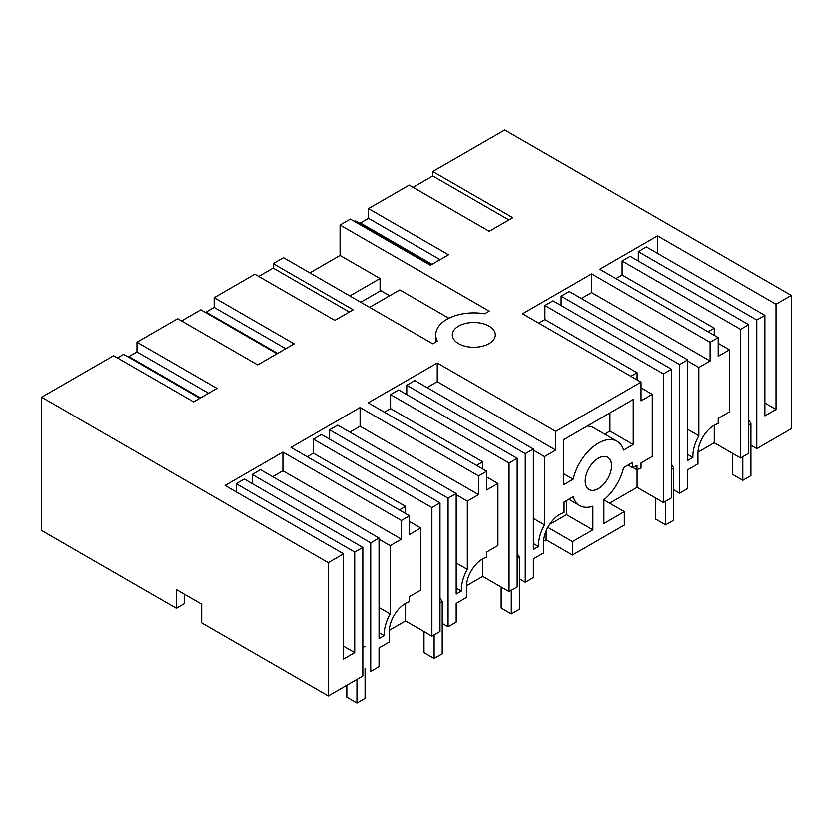 <?xml version="1.0" encoding="UTF-8"?>
<svg xmlns="http://www.w3.org/2000/svg" width="833" height="833" viewBox="0 0 833 833"><rect width="100%" height="100%" fill="white"/><g stroke="black" fill="none" stroke-linecap="round" stroke-linejoin="round"><path stroke-width="1.25" d="M508.921 219.85L432.764 175.878L432.764 171.421L512.784 217.621L489.221 231.22L409.211 185.02L368.498 208.521L448.518 254.721L430.38 265.196L350.36 218.996L340.051 224.952L489.273 311.115L484.681 313.76A38.079 21.981 -0 0 0 435.742 334.835A38.079 21.981 -0 0 0 437.325 341.103L432.733 343.758L283.501 257.605L273.182 263.561L353.202 309.751L334.866 320.341L254.856 274.14L214.143 297.641L294.164 343.842L257.689 364.896L177.668 318.695L136.966 342.196L216.986 388.397L193.61 401.891L113.6 355.691L41.65 397.226L41.65 530.559L176.357 608.329L176.357 589.618L201.68 604.237L201.68 622.949L328.285 696.044L328.285 562.712L41.65 397.226M710.122 342.269L710.122 360.981L698.877 367.468L698.877 435.774A30.082 17.368 120 0 0 692.931 457.452L687.735 460.441L687.735 359.866L679.634 364.542L679.634 493.188L687.735 488.513L687.735 469.802L697.971 463.898L697.971 453.371A22.918 13.234 120 0 1 714.173 425.299A22.918 13.234 120 0 1 718.223 423.56L718.223 418.405L729.469 411.908L729.469 349.808L718.223 356.295L718.223 337.584L710.122 342.269L591.617 273.849L522.541 313.729L641.046 382.149L555.767 431.379L437.263 362.969L368.186 402.849L486.691 471.259L478.59 475.935L360.085 407.524L291.009 447.404L409.513 515.814L401.412 520.5L282.908 452.08L225.077 485.472L343.571 553.883L328.285 562.712M718.223 337.584L599.718 269.174L657.549 235.781L657.549 253.326M776.054 304.201L776.054 409.451L764.913 415.886L764.913 315.311L756.812 319.987L756.812 448.633L791.35 428.693L791.35 295.371L776.054 304.201L657.549 235.781M791.35 295.371L504.715 129.886L432.764 171.421M489.023 326.067A21.481 12.401 -0 0 0 465.605 323.381A21.481 12.401 -0 0 0 452.34 334.835A21.481 12.401 -0 0 0 458.629 343.613A21.481 12.401 -0 0 0 482.047 346.299A21.481 12.401 -0 0 0 495.312 334.835A21.481 12.401 -0 0 0 489.023 326.067M432.764 175.878L413.064 187.248M199.837 398.299L123.68 354.327L117.463 357.919M136.966 342.196L136.966 351.922L128.865 356.597L128.865 357.326M277.014 353.733L200.857 309.772L181.532 320.924M214.143 297.641L214.143 307.356L206.043 312.042L206.043 312.76M273.182 263.561L273.182 268.018L258.709 276.369M340.051 224.952L340.051 255.356L309.834 272.808M431.369 264.623L355.212 220.651L354.223 221.224M368.498 208.521L368.498 218.246L360.397 222.921L360.397 223.65M748.711 324.662L748.711 453.308L740.61 457.994L740.61 329.337L748.711 324.662L630.206 256.252L622.105 260.927L622.105 274.963L615.931 278.524M638.307 260.927L638.307 251.566L646.418 246.891L764.913 315.311M776.054 409.451L764.913 403.026M368.498 218.246L440.095 259.584M340.051 255.356L380.056 278.461L380.056 291.029M369.592 307.304L399.809 289.863L448.914 318.216M349.339 311.979L273.182 268.018M214.143 307.356L285.74 348.694M136.966 351.922L208.562 393.259M328.285 696.044L362.824 676.104L362.824 547.458L354.712 552.133L236.218 483.713L236.218 491.907M343.571 553.883L343.571 659.142L354.712 652.708L354.712 552.133M252.222 483.598L252.222 474.477L260.521 469.687L379.025 538.097L379.025 638.682L384.211 635.683A30.082 17.368 120 0 1 390.167 614.004L390.167 545.698L379.025 539.263M401.412 520.5L401.412 539.211L282.908 470.791L272.683 476.695M282.908 470.791L282.908 452.08M362.824 547.458L244.319 479.037L236.218 483.713M409.513 515.814L409.513 534.536L420.759 528.039L420.759 590.139L409.513 596.636L409.513 601.79A22.918 13.234 120 0 0 405.463 603.529A22.918 13.234 120 0 0 389.25 631.601L389.25 642.128L379.025 648.032L379.025 666.744L370.716 671.544L370.716 542.897L252.222 474.477M401.412 539.211L390.167 545.698M379.025 538.097L370.716 542.897M405.556 513.534L405.556 506.402L313.395 453.194L307.21 456.755M313.395 453.194L313.395 439.158L321.496 434.482L440.001 502.893L431.9 507.578L313.395 439.158M329.597 439.158L329.597 429.807L337.698 425.122L456.203 493.542L456.203 594.116L461.388 591.128A30.082 17.368 120 0 1 467.344 569.449L467.344 501.143L456.203 494.708M478.59 475.935L478.59 494.656L360.085 426.236L349.86 432.14M360.085 426.236L360.085 407.524M486.691 471.259L486.691 489.971L497.936 483.484L497.936 545.584L486.691 552.071L486.691 557.235A22.918 13.234 120 0 0 482.64 558.974A22.918 13.234 120 0 0 466.428 587.046L466.428 597.573L456.203 603.477L456.203 622.189L448.102 626.864L448.102 498.217L329.597 429.807M478.59 494.656L467.344 501.143M456.203 493.542L448.102 498.217M482.744 468.979L482.744 461.846L390.573 408.639L384.398 412.2M390.573 408.639L390.573 394.603L398.674 389.917L517.178 458.337L509.078 463.013L390.573 394.603M406.775 394.603L406.775 385.242L414.876 380.566L533.38 448.987L533.38 549.561L538.566 546.563A30.082 17.368 120 0 1 544.522 524.894L544.522 456.588L533.38 450.153M555.767 431.379L555.767 450.091L437.263 381.681L427.037 387.584M437.263 381.681L437.263 362.969M641.046 382.149L641.046 400.86L652.291 394.363L652.291 456.463L641.046 462.961L641.046 468.115A22.918 13.234 120 0 0 636.995 469.864L636.995 465.293L632.736 467.75L632.736 462.377L623.636 467.625A37.339 21.554 120 0 1 603.904 499.904L603.904 523.551L624.334 511.691L624.334 525.123L572.479 555.059L572.479 541.627L592.909 529.903L592.909 506.256A37.339 21.554 120 0 1 579.747 505.589A37.339 21.554 120 0 1 573.177 496.76L564.076 502.018L564.076 512.618A22.918 13.234 120 0 0 559.818 514.419A22.918 13.234 120 0 0 543.616 542.481L543.616 553.008L533.38 558.922L533.38 577.633L525.279 582.309L525.279 453.662L406.775 385.242M555.767 450.091L544.522 456.588M533.38 448.987L525.279 453.662M585.235 481.026A18.618 10.746 120 0 0 589.098 489.554A18.618 10.746 120 0 0 603.446 484.567A18.618 10.746 120 0 0 611.568 465.824A18.618 10.746 120 0 0 607.715 457.296A18.618 10.746 120 0 0 593.367 462.284A18.618 10.746 120 0 0 585.235 481.026M633.247 444.541L623.636 450.091A37.318 21.543 120 0 0 617.066 441.261A37.318 21.543 120 0 0 573.177 479.225L563.566 484.775L563.566 439.741L633.247 399.507L633.247 444.541L609.954 431.088L604.706 434.118M637.099 379.869L637.099 372.726L544.928 319.518L538.753 323.089M544.928 319.518L544.928 305.482L553.029 300.807L671.533 369.217L663.432 373.902L544.928 305.482M561.13 305.482L561.13 296.131L569.231 291.446L687.735 359.866M710.122 360.981L591.617 292.56L581.392 298.464M591.617 292.56L591.617 273.849M740.61 457.994L714.277 442.781L698.002 452.184M679.634 493.188L673.762 489.804M671.533 369.217L671.533 497.874L663.432 502.549L637.099 487.347L609.631 503.205M572.479 555.059L546.146 539.857L543.647 541.294M525.279 582.309L519.407 578.914M517.178 458.337L517.178 586.984L509.078 591.659L482.744 576.457L466.47 585.859M448.102 626.864L442.229 623.48M440.001 502.893L440.001 631.549L431.9 636.225L405.556 621.022L389.282 630.414M176.357 608.329L184.457 603.654L184.457 594.293M756.812 448.633L750.939 445.239M128.865 356.597L200.461 397.935M206.043 312.042L277.639 353.379M380.056 278.461L349.839 295.902M360.397 222.921L431.994 264.259M729.469 349.808L718.223 343.321M622.105 274.963L714.277 328.171L708.092 331.742M698.877 367.468L687.735 361.033M698.877 435.774L687.735 429.339M687.735 454.454L692.931 457.452M679.634 364.542L561.13 296.131M740.61 329.337L622.105 260.927M714.277 328.171L714.277 335.303M714.277 425.246L714.277 442.781M756.812 319.987L638.307 251.566M354.712 652.708L343.571 646.283M420.759 528.039L409.513 521.552M405.556 506.402L399.382 509.973M390.167 614.004L379.025 607.58M379.025 632.684L384.211 635.683M405.556 621.022L405.556 603.477M431.9 636.225L431.9 507.578M497.936 483.484L486.691 476.997M482.744 461.846L476.559 465.418M467.344 569.449L456.203 563.014M456.203 588.129L461.388 591.128M482.744 576.457L482.744 558.922M509.078 591.659L509.078 463.013M633.049 467.573L636.995 469.864M652.291 394.363L641.046 387.876M637.099 372.726L630.914 376.297M544.522 524.894L533.38 518.459M533.38 543.564L538.566 546.563M592.909 529.903L566.575 514.7L566.575 500.581M572.479 541.627L547.854 527.414M549.665 524.405L566.575 514.7M546.146 539.857L546.146 530.975M624.334 511.691L603.915 499.894M632.736 467.75L628.082 465.064M563.566 473.675L573.177 479.225M617.066 441.261L593.773 427.808A37.318 21.543 120 0 0 587.255 426.069M609.954 412.96L609.954 431.088M637.099 487.347L637.099 469.802M663.432 502.549L663.432 373.902M732.707 453.433L732.707 474.477L742.838 480.329L742.838 456.703M748.711 419.749L750.939 423.612L750.939 475.653L742.838 480.329M750.939 423.612L748.711 424.903M655.529 497.988L655.529 519.042L665.661 524.884L665.661 501.258M671.533 464.314L673.762 468.167L673.762 520.209L665.661 524.884M673.762 468.167L671.533 469.458M501.174 587.098L501.174 608.152L511.306 614.004L511.306 590.378M517.178 553.424L519.407 557.287L519.407 609.329L511.306 614.004M519.407 557.287L517.178 558.579M423.997 631.664L423.997 652.718L434.128 658.559L434.128 634.933M440.001 597.99L442.229 601.842L442.229 653.884L434.128 658.559M442.229 601.842L440.001 603.134M389.677 295.705L380.816 290.592L360.731 302.192M346.82 685.34L346.82 697.273L356.941 703.114L356.941 679.499M365.052 668.264L365.052 698.439L356.941 703.114M365.052 646.408L362.824 647.689M435.742 342.019L435.742 334.835M568.814 499.279L579.747 505.589"/></g></svg>
